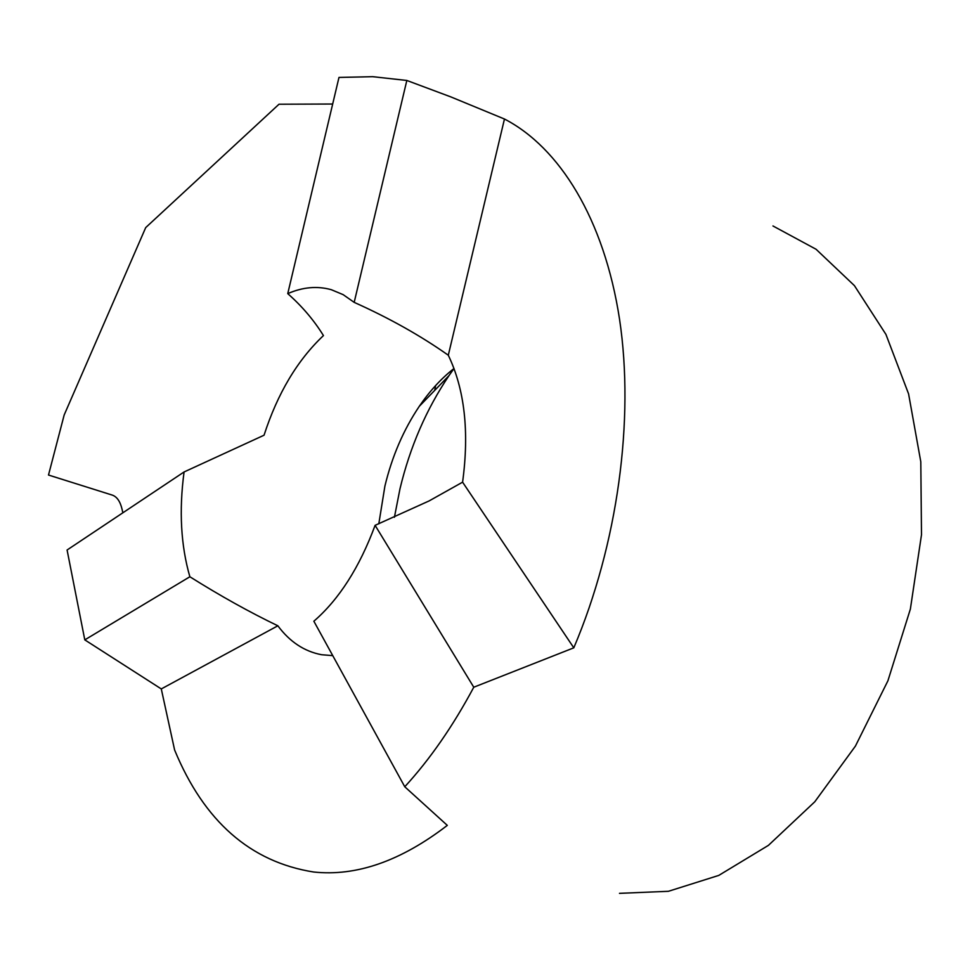<?xml version="1.0" encoding="UTF-8"?>
<svg xmlns="http://www.w3.org/2000/svg" width="970" height="970" viewBox="0 0 970 970"><rect width="100%" height="100%" fill="white"/><g stroke="black" fill="none" stroke-linecap="round" stroke-linejoin="round"><path stroke-width="1.45" d="M189.865 576.762C220.117 595.762 249.448 612.106 277.856 625.795L161.287 688.93L84.79 639.873L189.865 576.762C180.856 545.552 178.916 510.62 184.07 471.966L264.046 435.215C277.59 393.371 297.39 360.161 323.446 335.584C313.916 320.173 302.01 306.193 287.75 293.631C302.713 287.096 317.226 285.786 331.303 289.703L343.137 294.637L354.183 302.361C389.419 318.172 420.786 335.79 448.298 355.226C464.654 389.394 469.419 431.711 462.593 482.163L429.116 500.92L375.099 525.34C359.53 567.353 339.124 599.314 313.856 621.224L404.769 786.767C429.952 759.328 452.954 726.154 473.772 687.221L375.099 525.34M419.295 406.309L448.977 375.645L454.008 368.491C441.229 378.482 429.661 391.092 419.295 406.309C403.52 429.783 392.062 456.373 384.908 486.079L378.809 523.836M448.977 375.645C426.4 409.134 410.08 446.806 400.016 488.662L394.414 517.265M473.772 687.221L573.803 647.827C617.757 544.315 634.635 419.658 619.551 319.263C604.164 218.88 559.411 147.44 504.461 119.019L450.844 96.903L406.83 80.461L372.65 76.678L338.979 77.43L287.75 293.631M406.83 80.461L354.183 302.361M84.79 639.873L67.088 550.002L184.07 471.966M504.461 119.019L448.298 355.226M573.803 647.827L462.593 482.163M161.287 688.93L174.612 750.004C204.039 821.287 250.381 861.954 313.637 872.006C356.317 876.601 400.865 861.069 447.303 825.373L404.769 786.767M332.674 104.02L279.008 104.226L145.706 227.598L64.178 414.966L48.5 475.033L112.314 495.112C116.994 496.737 120.268 501.526 122.111 509.456L122.85 512.803M277.856 625.795C289.8 641.849 304.398 651.488 321.652 654.738L332.746 655.623M619.478 893.346L668.415 891.297L718.794 875.401L768.41 845.367L814.788 801.778L855.407 746.112L887.914 680.794L910.369 609.075L921.5 534.749L920.797 461.768L908.587 393.905L885.925 334.383L854.424 285.641L816.061 249.254L772.957 225.962M435.651 385.539L434.705 390.389"/></g></svg>
